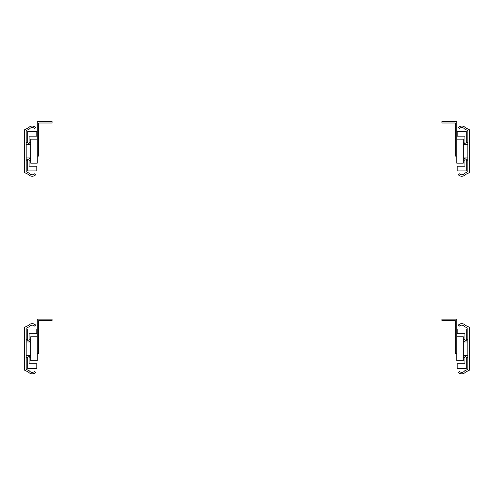 <?xml version="1.0" encoding="UTF-8"?>
<svg xmlns="http://www.w3.org/2000/svg" width="494" height="494" viewBox="0 0 494 494"><rect width="100%" height="100%" fill="white"/><g stroke="black" fill="none" stroke-linecap="round" stroke-linejoin="round"><path stroke-width="0.74" d="M467.818 157.957L463.946 157.957M467.818 144.372L463.323 144.372M465.484 174.506A4.773 4.773 0 0 1 458.432 174.876L459.482 173.826A3.291 3.291 0 0 0 464.514 173.332L467.818 171.727L467.818 130.601L464.514 128.996A3.291 3.291 0 0 0 459.482 128.502L458.432 127.452A4.773 4.773 0 0 1 465.484 127.823L469.3 129.675L469.3 172.653L465.484 174.506M463.273 159.173L464.903 160.291L464.903 166.182L457.197 166.182L457.197 170.924L466.287 170.924L466.287 159.562L463.323 157.53L463.323 144.192L466.287 142.766L466.287 131.404L457.197 131.404L457.197 136.146L464.903 136.146L464.903 141.895L463.273 142.68M456.752 163.168L456.752 139.16L463.273 139.16L463.273 163.168L456.752 163.168M456.752 156.104L455.27 156.104L455.27 123.006L441.932 123.006L441.932 121.524L456.752 121.524L456.752 139.16M26.182 144.372L30.054 144.372M26.182 157.957L30.677 157.957M28.516 127.823A4.773 4.773 0 0 1 35.568 127.452L34.518 128.502A3.291 3.291 0 0 0 29.486 128.996L26.182 130.601L26.182 171.727L29.486 173.332A3.291 3.291 0 0 0 34.518 173.826L35.568 174.876A4.773 4.773 0 0 1 28.516 174.506L24.7 172.653L24.7 129.675L28.516 127.823M30.727 143.155L29.097 142.037L29.097 136.146L36.803 136.146L36.803 131.404L27.713 131.404L27.713 142.766L30.677 144.798L30.677 158.136L27.713 159.562L27.713 170.924L36.803 170.924L36.803 166.182L29.097 166.182L29.097 160.433L30.727 159.648M37.248 163.168L37.248 139.16L30.727 139.16L30.727 163.168L37.248 163.168M37.248 156.104L38.73 156.104L38.73 123.006L52.068 123.006L52.068 121.524L37.248 121.524L37.248 139.16M26.182 341.971L30.054 341.971M26.182 355.557L30.677 355.557M28.516 325.423A4.773 4.773 0 0 1 35.568 325.052L34.518 326.102A3.291 3.291 0 0 0 29.486 326.596L26.182 328.201L26.182 369.327L29.486 370.932A3.291 3.291 0 0 0 34.518 371.426L35.568 372.476A4.773 4.773 0 0 1 28.516 372.106L24.7 370.253L24.7 327.275L28.516 325.423M30.727 340.755L29.097 339.637L29.097 333.746L36.803 333.746L36.803 329.004L27.713 329.004L27.713 340.366L30.677 342.398L30.677 355.736L27.713 357.162L27.713 368.524L36.803 368.524L36.803 363.782L29.097 363.782L29.097 358.033L30.727 357.248M37.248 360.768L37.248 336.76L30.727 336.76L30.727 360.768L37.248 360.768M37.248 353.704L38.73 353.704L38.73 320.606L52.068 320.606L52.068 319.124L37.248 319.124L37.248 336.76M467.818 355.557L463.946 355.557M467.818 339.724L466.287 339.724L467.818 339.724M464.428 339.724L463.273 339.724L464.428 339.724M467.818 341.971L463.323 341.971M465.484 372.106A4.773 4.773 0 0 1 458.432 372.476L459.482 371.426A3.291 3.291 0 0 0 464.514 370.932L467.818 369.327L467.818 328.201L464.514 326.596A3.291 3.291 0 0 0 459.482 326.102L458.432 325.052A4.773 4.773 0 0 1 465.484 325.423L469.3 327.275L469.3 370.253L465.484 372.106M463.273 356.773L464.903 357.891L464.903 363.782L457.197 363.782L457.197 368.524L466.287 368.524L466.287 357.162L463.323 355.13L463.323 341.792L466.287 340.366L466.287 329.004L457.197 329.004L457.197 333.746L464.903 333.746L464.903 339.495L463.273 340.28M456.752 360.768L456.752 336.76L463.273 336.76L463.273 360.768L456.752 360.768M456.752 353.704L455.27 353.704L455.27 320.606L441.932 320.606L441.932 319.124L456.752 319.124L456.752 336.76M467.818 159.877L466.287 159.877M464.304 159.877L463.273 159.877M467.818 142.451L466.287 142.451M463.749 142.451L463.273 142.451M26.182 142.451L27.713 142.451M29.696 142.451L30.727 142.451M26.182 159.877L27.713 159.877M30.251 159.877L30.727 159.877M26.182 340.051L27.713 340.051M29.696 340.051L30.727 340.051M26.182 357.477L27.713 357.477M30.251 357.477L30.727 357.477M467.818 357.477L466.287 357.477M464.304 357.477L463.273 357.477M467.818 340.051L466.287 340.051M463.749 340.051L463.273 340.051M467.818 160.204L466.287 160.204M464.78 160.204L463.273 160.204M467.818 142.124L466.287 142.124M464.428 142.124L463.273 142.124M26.182 142.124L27.713 142.124M29.22 142.124L30.727 142.124M26.182 160.204L27.713 160.204M29.572 160.204L30.727 160.204M26.182 339.724L27.713 339.724M29.22 339.724L30.727 339.724M26.182 357.804L27.713 357.804M29.572 357.804L30.727 357.804M467.818 357.804L466.287 357.804M464.78 357.804L463.273 357.804"/></g></svg>
